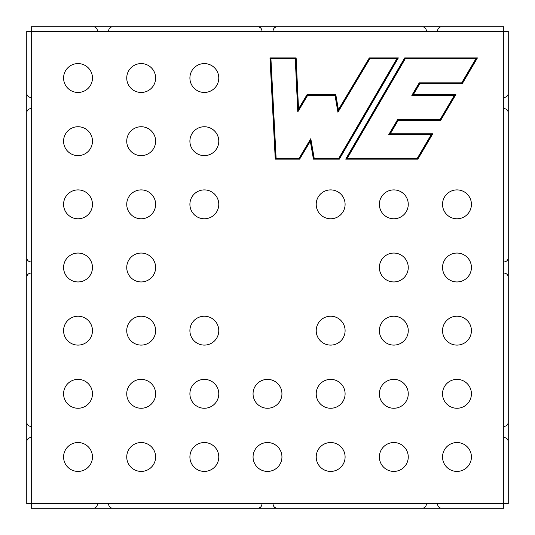 <?xml version="1.0" encoding="UTF-8"?>
<svg xmlns="http://www.w3.org/2000/svg" width="535" height="535" viewBox="0 0 535 535"><rect width="100%" height="100%" fill="white"/><g stroke="black" fill="none" stroke-linecap="round" stroke-linejoin="round"><path stroke-width="0.8" d="M471.422 456.977A14.445 14.445 0 0 1 449.754 469.483A14.445 14.445 0 0 1 449.754 444.471A14.445 14.445 0 0 1 471.422 456.977M471.422 393.82A14.445 14.445 0 0 1 449.754 406.326A14.445 14.445 0 0 1 449.754 381.308A14.445 14.445 0 0 1 471.422 393.82M471.422 330.657A14.445 14.445 0 0 1 449.754 343.169A14.445 14.445 0 0 1 449.754 318.151A14.445 14.445 0 0 1 471.422 330.657M471.422 267.5A14.445 14.445 0 0 1 449.754 280.006A14.445 14.445 0 0 1 449.754 254.994A14.445 14.445 0 0 1 471.422 267.5M471.422 204.343A14.445 14.445 0 0 1 449.754 216.849A14.445 14.445 0 0 1 449.754 191.831A14.445 14.445 0 0 1 471.422 204.343M408.258 456.977A14.445 14.445 0 0 1 386.598 469.483A14.445 14.445 0 0 1 386.598 444.471A14.445 14.445 0 0 1 408.258 456.977M408.258 393.82A14.445 14.445 0 0 1 386.598 406.326A14.445 14.445 0 0 1 386.598 381.308A14.445 14.445 0 0 1 408.258 393.82M408.258 330.657A14.445 14.445 0 0 1 386.598 343.169A14.445 14.445 0 0 1 386.598 318.151A14.445 14.445 0 0 1 408.258 330.657M408.258 267.5A14.445 14.445 0 0 1 386.598 280.006A14.445 14.445 0 0 1 386.598 254.994A14.445 14.445 0 0 1 408.258 267.5M408.258 204.343A14.445 14.445 0 0 1 386.598 216.849A14.445 14.445 0 0 1 386.598 191.831A14.445 14.445 0 0 1 408.258 204.343M345.102 456.977A14.445 14.445 0 0 1 323.434 469.483A14.445 14.445 0 0 1 323.434 444.471A14.445 14.445 0 0 1 345.102 456.977M345.102 393.82A14.445 14.445 0 0 1 323.434 406.326A14.445 14.445 0 0 1 323.434 381.308A14.445 14.445 0 0 1 345.102 393.82M345.102 330.657A14.445 14.445 0 0 1 323.434 343.169A14.445 14.445 0 0 1 323.434 318.151A14.445 14.445 0 0 1 345.102 330.657M345.102 204.343A14.445 14.445 0 0 1 323.434 216.849A14.445 14.445 0 0 1 323.434 191.831A14.445 14.445 0 0 1 345.102 204.343M281.945 456.977A14.445 14.445 0 0 1 260.277 469.483A14.445 14.445 0 0 1 260.277 444.471A14.445 14.445 0 0 1 281.945 456.977M281.945 393.82A14.445 14.445 0 0 1 260.277 406.326A14.445 14.445 0 0 1 260.277 381.308A14.445 14.445 0 0 1 281.945 393.82M218.782 456.977A14.445 14.445 0 0 1 197.121 469.483A14.445 14.445 0 0 1 197.121 444.471A14.445 14.445 0 0 1 218.782 456.977M218.782 393.82A14.445 14.445 0 0 1 197.121 406.326A14.445 14.445 0 0 1 197.121 381.308A14.445 14.445 0 0 1 218.782 393.82M218.782 330.657A14.445 14.445 0 0 1 197.121 343.169A14.445 14.445 0 0 1 197.121 318.151A14.445 14.445 0 0 1 218.782 330.657M218.782 204.343A14.445 14.445 0 0 1 197.121 216.849A14.445 14.445 0 0 1 197.121 191.831A14.445 14.445 0 0 1 218.782 204.343M218.782 141.18A14.445 14.445 0 0 1 197.121 153.692A14.445 14.445 0 0 1 197.121 128.674A14.445 14.445 0 0 1 218.782 141.18M218.782 78.023A14.445 14.445 0 0 1 197.121 90.529A14.445 14.445 0 0 1 197.121 65.517A14.445 14.445 0 0 1 218.782 78.023M155.625 456.977A14.445 14.445 0 0 1 133.957 469.483A14.445 14.445 0 0 1 133.957 444.471A14.445 14.445 0 0 1 155.625 456.977M155.625 393.82A14.445 14.445 0 0 1 133.957 406.326A14.445 14.445 0 0 1 133.957 381.308A14.445 14.445 0 0 1 155.625 393.82M155.625 330.657A14.445 14.445 0 0 1 133.957 343.169A14.445 14.445 0 0 1 133.957 318.151A14.445 14.445 0 0 1 155.625 330.657M155.625 267.5A14.445 14.445 0 0 1 133.957 280.006A14.445 14.445 0 0 1 133.957 254.994A14.445 14.445 0 0 1 155.625 267.5M155.625 204.343A14.445 14.445 0 0 1 133.957 216.849A14.445 14.445 0 0 1 133.957 191.831A14.445 14.445 0 0 1 155.625 204.343M155.625 141.18A14.445 14.445 0 0 1 133.957 153.692A14.445 14.445 0 0 1 133.957 128.674A14.445 14.445 0 0 1 155.625 141.18M155.625 78.023A14.445 14.445 0 0 1 133.957 90.529A14.445 14.445 0 0 1 133.957 65.517A14.445 14.445 0 0 1 155.625 78.023M92.468 456.977A14.445 14.445 0 0 1 70.801 469.483A14.445 14.445 0 0 1 70.801 444.471A14.445 14.445 0 0 1 92.468 456.977M92.468 393.82A14.445 14.445 0 0 1 70.801 406.326A14.445 14.445 0 0 1 70.801 381.308A14.445 14.445 0 0 1 92.468 393.82M92.468 330.657A14.445 14.445 0 0 1 70.801 343.169A14.445 14.445 0 0 1 70.801 318.151A14.445 14.445 0 0 1 92.468 330.657M92.468 267.5A14.445 14.445 0 0 1 70.801 280.006A14.445 14.445 0 0 1 70.801 254.994A14.445 14.445 0 0 1 92.468 267.5M92.468 204.343A14.445 14.445 0 0 1 70.801 216.849A14.445 14.445 0 0 1 70.801 191.831A14.445 14.445 0 0 1 92.468 204.343M92.468 141.18A14.445 14.445 0 0 1 70.801 153.692A14.445 14.445 0 0 1 70.801 128.674A14.445 14.445 0 0 1 92.468 141.18M92.468 78.023A14.445 14.445 0 0 1 70.801 90.529A14.445 14.445 0 0 1 70.801 65.517A14.445 14.445 0 0 1 92.468 78.023M404.714 57.894L477.447 57.894L462.22 83.761L419.734 83.761L413.401 94.521L455.887 94.521L440.68 120.355L398.194 120.355L390.303 133.763L432.788 133.763L417.848 159.142L345.704 159.142L404.714 57.894L405.236 58.796L475.869 58.796L461.705 82.858L419.219 82.858L411.823 95.424L454.309 95.424L440.165 119.452L397.679 119.452L388.724 134.666L431.21 134.666L417.333 158.24L347.275 158.24L405.236 58.796M299.647 159.142L275.257 159.142L269.981 57.894L296.129 57.894L298.537 108.886L307.11 94.521L335.786 94.521L338.408 109.702L369.317 57.894L398.368 57.894L339.357 159.142L313.43 159.142L310.327 141.233L299.647 159.142L299.393 158.688L275.685 158.688L270.456 58.342L295.695 58.342L298.155 110.404L307.364 94.976L335.405 94.976L338.173 110.979L369.571 58.342L397.585 58.342L396.796 58.796L338.836 158.24L314.185 158.24L310.802 138.679L299.132 158.24L276.113 158.24L270.931 58.796L295.266 58.796L297.781 111.922L307.618 95.424L335.024 95.424L337.939 112.256L369.825 58.796L396.796 58.796M503.736 508.25L31.264 508.25L31.264 503.736L26.75 503.736L26.75 31.264L31.264 31.264L31.264 26.75L503.736 26.75L503.736 508.25M508.25 31.264L31.264 31.264L31.264 503.736L508.25 503.736L508.25 31.264M270.931 58.796L269.981 57.894M295.266 58.796L296.129 57.894M276.113 158.24L275.257 159.142M297.781 111.922L298.537 108.886M299.132 158.24L299.393 158.688L310.567 139.956L310.327 141.233M307.618 95.424L307.11 94.521M310.802 138.679L310.567 139.956L313.811 158.688L313.43 159.142M335.024 95.424L335.786 94.521M314.185 158.24L313.811 158.688L339.096 158.688L339.357 159.142M337.939 112.256L338.408 109.702M338.836 158.24L339.096 158.688L397.585 58.342L398.368 57.894M369.825 58.796L369.317 57.894M455.887 94.521L454.309 95.424M413.401 94.521L412.612 94.976L455.098 94.976L440.419 119.907L440.165 119.452M440.68 120.355L440.419 119.907L397.94 119.907L397.679 119.452M419.734 83.761L419.48 83.306L412.612 94.976L411.823 95.424M398.194 120.355L397.94 119.907L389.513 134.218L388.724 134.666M462.22 83.761L461.959 83.306L419.48 83.306L419.219 82.858M431.21 134.666L431.999 134.218L417.594 158.688L346.493 158.688L404.975 58.342L476.658 58.342L461.959 83.306L461.705 82.858M390.303 133.763L389.513 134.218L431.999 134.218L432.788 133.763M417.333 158.24L417.848 159.142M477.447 57.894L475.869 58.796M347.275 158.24L345.704 159.142M504.579 261.876C506.819 261.448 508.043 260.077 508.25 257.75M504.579 273.124C506.819 273.552 508.043 274.923 508.25 277.25M504.579 426.348C506.819 425.92 508.043 424.549 508.25 422.222M504.579 437.597C506.819 438.025 508.043 439.395 508.25 441.723M504.579 97.403C506.819 96.975 508.043 95.605 508.25 93.277M504.579 108.652C506.819 109.08 508.043 110.451 508.25 112.778M30.421 261.876C28.181 261.448 26.957 260.077 26.75 257.75M30.421 273.124C28.181 273.552 26.957 274.923 26.75 277.25M30.421 426.348C28.181 425.92 26.957 424.549 26.75 422.222M30.421 437.597C28.181 438.025 26.957 439.395 26.75 441.723M30.421 97.403C28.181 96.975 26.957 95.605 26.75 93.277M30.421 108.652C28.181 109.08 26.957 110.451 26.75 112.778M273.124 504.579C273.552 506.819 274.923 508.043 277.25 508.25M261.876 504.579C261.448 506.819 260.077 508.043 257.75 508.25M108.652 504.579C109.08 506.819 110.451 508.043 112.778 508.25M97.403 504.579C96.975 506.819 95.605 508.043 93.277 508.25M437.597 504.579C438.025 506.819 439.395 508.043 441.723 508.25M426.348 504.579C425.92 506.819 424.549 508.043 422.222 508.25M273.124 30.421C273.552 28.181 274.923 26.957 277.25 26.75M261.876 30.421C261.448 28.181 260.077 26.957 257.75 26.75M108.652 30.421C109.08 28.181 110.451 26.957 112.778 26.75M97.403 30.421C96.975 28.181 95.605 26.957 93.277 26.75M437.597 30.421C438.025 28.181 439.395 26.957 441.723 26.75M426.348 30.421C425.92 28.181 424.549 26.957 422.222 26.75"/></g></svg>

